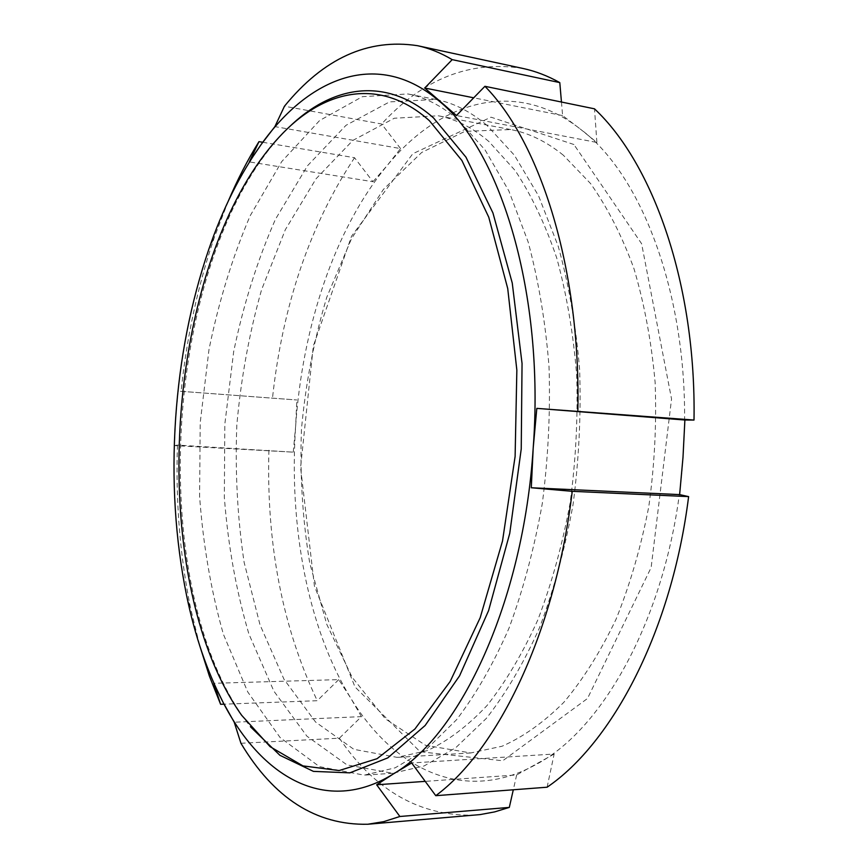 <?xml version="1.0" encoding="UTF-8"?>
<svg xmlns="http://www.w3.org/2000/svg" width="868" height="868" viewBox="0 0 868 868"><rect width="100%" height="100%" fill="white"/><g stroke="black" fill="none" stroke-linecap="round" stroke-linejoin="round"><path stroke-width="0.65" stroke-dasharray="4.34 3.25" d="M547.111 787.211L554.153 754.032L411.671 762.972M554.153 754.032L516.666 774.94L425.222 781.363M516.666 774.94L513.303 789.782M240.935 743.279L339.366 738.191L361.446 716.632L234.219 722.219M361.446 716.632L350.585 697.861L338.726 679.611L213.81 683.3M338.726 679.611L317.254 700.704L224.042 704.176M174.446 445.588L177.452 445.089L293.254 452.152L174.446 445.588L175.64 418.311L178.146 391.11L296.834 399.974L178.146 391.11M293.254 452.152L295.652 426.112L296.834 399.974M262.776 142.276L354.545 157.726L372.969 181.727L249.344 161.915M372.969 181.727L387.236 165.473L400.582 148.58L274.885 126.609M400.582 148.58L381.616 124.005L284.454 106.232M523.057 68.485C470.358 60.066 423.215 78.576 381.616 124.005M561.455 102.033L562.616 115.596L580.182 128.952C514.127 77.415 439.143 102.153 387.236 165.473C334.56 228.978 302.411 327.073 295.652 426.112C288.86 525.151 307.294 626.989 350.585 697.861C393.161 768.44 463.61 804.679 535.838 764.6C607.643 727.373 673.774 601.925 682.997 457.36C694.14 312.979 646.248 177.593 580.182 128.952L596.88 142.45L456.449 115.531M354.545 157.726C309.887 225.181 282.523 305.417 272.454 398.434M268.917 450.166C266.259 543.693 282.371 627.206 317.254 700.704M339.366 738.191C375.16 790.987 420.459 816.625 475.252 815.106M228.273 201.126L214.385 237.235C197.785 285.897 186.685 337.359 181.076 391.609M177.452 445.089C175.596 501.671 179.991 556.106 190.624 608.381L199.803 645.955M562.616 115.596L473.711 97.813M596.88 142.45L594.493 108.825M458.076 119.817C441.823 105.874 425.07 97.259 407.841 93.95L362.336 96.684L319.576 120.554L281.731 161.578L250.168 215.774C232.472 257.08 218.747 301.63 209.004 349.424L200.215 422.662L199.597 496.409C203.166 545.061 211.087 591 223.38 634.226L247.771 692.002L280.082 737.518L319.446 766.639L364.234 775.157L395.135 767.833L426.286 749.453L456.525 719.756C475.881 694.465 493.371 663.933 509.017 628.139C523.209 589.752 534.297 548.207 542.294 503.516C548.229 457.848 550.475 412.191 549.021 366.535C545.44 321.865 538.475 280.321 528.135 241.912L508.854 190.949L485.082 149.947L458.076 119.817M486.905 125.296C470.369 111.43 453.335 102.815 435.801 99.44L389.515 101.903L346.017 125.307L307.511 165.755L275.427 219.322C257.438 260.194 243.517 304.299 233.666 351.659L224.823 424.235L224.335 497.342C228.067 545.56 236.248 591.086 248.877 633.922L273.876 691.134L306.903 736.173L347.07 764.925L392.672 773.279L424.083 765.967L455.711 747.749L486.373 718.357C505.979 693.348 523.686 663.163 539.495 627.803C553.817 589.893 564.992 548.869 573.021 504.742C578.967 459.66 581.159 414.568 579.618 369.475C575.907 325.348 568.779 284.292 558.232 246.306L538.572 195.864L514.388 155.22L486.905 125.296M488.879 141.517C472.55 127.596 455.678 119.014 438.286 115.78L394.267 118.243L352.831 140.432L316.05 178.786L285.344 229.673L261.583 289.706C249.268 333.138 241.011 378.242 236.834 425.005C235.022 471.921 237.452 517.697 244.125 562.355L260.042 624.917L284.01 679.308L315.594 722.046L353.873 749.334L397.208 757.384L427.338 750.581C447.725 741.109 467.613 726.104 487.002 705.575C505.762 681.901 522.71 653.333 537.845 619.86C551.571 583.98 562.301 545.147 570.048 503.353C575.82 460.637 578.023 417.866 576.678 375.052C573.281 333.117 566.609 294.024 556.67 257.774C545.093 223.879 531.227 194.768 515.082 170.453L488.879 141.517M563.321 155.198C546.33 141.473 528.775 132.923 510.666 129.549L464.847 131.372L421.696 152.464L383.406 189.419L351.464 238.765L326.813 297.149C314.086 339.486 305.644 383.472 301.467 429.139C299.786 474.959 302.552 519.672 309.778 563.278L326.78 624.342L352.169 677.344L385.435 718.888L425.548 745.308L470.76 752.957L502.073 746.23C523.209 736.954 543.78 722.328 563.788 702.375C583.122 679.394 600.537 651.684 616.041 619.275C630.06 584.533 640.985 546.959 648.797 506.543C654.58 465.226 656.685 423.844 655.123 382.408C651.434 341.797 644.392 303.887 633.976 268.689C621.879 235.738 607.426 207.365 590.598 183.593L563.321 155.198M573.911 144.511L491.006 117.18L412.799 153.734L351.573 236.15L313.326 346.028L300.578 467.494L314.444 586.193L355.001 686.924L420.134 751.764L502.756 760.759L587.495 698.501L651.141 567.531L671.55 398.998L641.604 243.691L573.911 144.511M288.87 127.368L280.874 135.56C165.018 261.789 144.793 577.719 243.604 717.695L250.494 726.831M208.721 249.539L214.385 237.235M186.577 595.448L190.624 608.381M435.801 99.44L407.841 93.95M392.672 773.279L364.234 775.157M510.666 129.549L438.286 115.78M470.76 752.957L397.208 757.384M241.586 715.221L243.604 717.695M278.552 137.762L280.874 135.56"/><path stroke-width="1.3" d="M536.815 408.372L694.009 420.058L684.885 420.014L536.815 408.372L533.202 448.018C544.854 294.1 500.673 150.989 439.544 101.393C378.415 48.619 309.182 76.97 261.246 144.381L249.344 161.915L258.979 141.636L262.776 142.276M531.281 487.762L533.202 448.018C523.371 602.121 460.062 735.456 393.085 774.104L411.671 762.972L435.769 795.685L547.111 787.211C612.656 742.596 671.919 630.374 688.617 496.615L572.24 491.321L531.281 487.762L679.633 494.608L688.617 496.615M684.885 420.014L682.997 457.36L679.633 494.608M376.658 784.78L393.085 774.104C325.641 815.855 261.344 776.686 223.174 702.527L234.219 722.219L240.935 743.279C273.897 798.31 316.169 825.294 367.728 824.253L383.71 821.649L399.888 816.495L376.658 784.78L425.222 781.363M513.303 789.782L509.31 807.403L399.888 816.495M224.042 704.176L220.602 704.295L213.81 683.3L223.174 702.527C207.007 671.17 194.801 635.485 186.577 595.448C175.162 538.876 171.517 479.83 175.64 418.311C179.719 358.723 190.754 302.465 208.721 249.539C222.566 209.188 240.067 174.132 261.246 144.381L274.885 126.609L284.454 106.232C323.558 58.308 367.934 38.138 417.573 45.7C429.226 48.196 440.77 52.85 452.206 59.642L559.795 82.612C547.675 75.842 535.426 71.133 523.057 68.485L417.573 45.7M559.795 82.612L561.455 102.033M367.728 824.253L480.069 814.596L494.63 811.905L509.31 807.403M258.979 141.636C247.619 159.907 237.387 179.741 228.273 201.126M199.803 645.955L209.362 676.009L220.602 704.295M435.769 795.685C498.102 749.572 555.466 631.958 572.24 491.321M694.009 420.058C696.255 285.029 653.3 163.846 594.493 108.825L484.919 86.301L456.449 115.531L424.734 88.015L452.206 59.642M473.711 97.813L424.734 88.015M577.86 410.889C580.833 269.004 540.395 142.526 484.919 86.301M250.494 726.831L279.93 755.312L313.413 771.381L349.869 772.845L387.768 757.894L425.125 725.507L459.573 675.836L488.586 610.616L509.755 533.321L521.234 448.962L522.048 363.497L512.25 283.033L492.937 212.942L465.953 157.162L433.577 117.983C385.945 75.646 331.674 85.596 288.87 127.368M429.421 120.728C379.414 75.961 322.18 89.881 278.552 137.762C163.846 262.678 143.741 576.688 241.586 715.221L270.1 746.675L302.954 765.891L339.117 770.556L377.092 758.686L414.904 729.022L450.145 681.521L480.188 617.712L502.518 541.003L515.115 456.427L516.851 370.148L507.726 288.534L488.771 217.239L461.895 160.493L429.421 120.728"/></g></svg>
